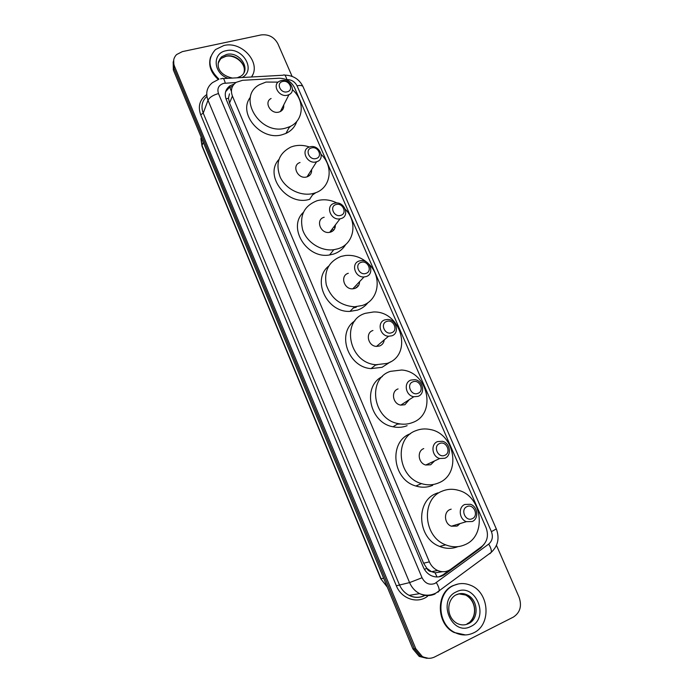 <?xml version="1.0" encoding="UTF-8"?>
<svg xmlns="http://www.w3.org/2000/svg" width="693" height="693" viewBox="0 0 693 693"><rect width="100%" height="100%" fill="white"/><g stroke="black" fill="none" stroke-linecap="round" stroke-linejoin="round"><path stroke-width="1.04" d="M242.515 80.319L236.183 82.337C231.601 85.741 230.345 90.324 232.415 96.067L429.374 561.85C431.133 565.835 433.853 568.71 437.543 570.469C442.29 572.47 446.716 572.054 450.822 569.23L481.834 546.456C487.422 541.597 488.816 535.291 486.018 527.555L294.577 87.777C291.311 81.497 286.131 78.318 279.019 78.231L242.515 80.319M431.323 571.552L426.801 568.303C427.763 570.348 429.279 571.43 431.323 571.552L435.091 572.799L442.498 571.708M289.943 126.966L290.038 126.524M290.601 126.247L288.894 127.962M315.982 192.576L312.933 194.69M400.502 424.003L397.401 424.125M356.28 307.224L353.335 307.987M228.447 98.224L229.487 93.832L228.447 98.224L226.005 98.908M228.543 98.432L229.539 103.075L423.605 563.21L426.689 568.043M233.974 84.13L229.885 85.871C225.407 89.276 224.185 93.798 226.221 99.454L423.336 567.195C425.052 571.11 427.711 573.943 431.323 575.692C436.079 577.728 440.514 577.33 444.637 574.497L480.803 547.92L484.199 544.204M225.632 91.675L229.132 87.76L232.64 86.166M496.465 545.33L519.092 597.245C522.063 605.994 520.14 612.612 513.348 617.099L434.684 656.947C430.509 658.93 426.342 658.74 422.184 656.375L415.791 648.761L174.454 66.173C172.774 61.66 173.493 57.796 176.602 54.565L182.328 51.629L261.088 34.927C268.589 34.087 274.177 37.015 277.867 43.711L292.099 76.377M426.888 658.315L419.222 656.427L412.863 648.865L173.345 69.958L173.9 68.07L173.709 59.919L173.9 68.07L414.319 648.813L173.9 68.07L174.454 66.173M428.395 658.298L420.694 656.401L414.319 648.813L420.694 656.401L428.395 658.298M449.445 570.114L443.052 574.809L438.738 576.879M173.345 69.958L173.163 61.824M218.945 79.097C208.264 68.798 207.12 58.957 215.506 49.558L223.908 45.504C242.056 40.783 261.703 63.219 251.455 77.001M218.26 79.452C210.663 72.618 208.125 65.073 210.655 56.826M252.659 74.844L251.594 76.992M287.171 91.814C280.422 93.694 275.727 82.831 282.692 81.488C289.397 79.643 294.092 90.428 287.171 91.814M287.482 95.201C279.088 97.635 271.708 84.849 279.4 81.246L281.15 80.596C289.665 78.196 296.933 91.225 288.964 94.664L287.482 95.201M271.102 98.501C263.609 102.062 270.755 114.501 278.924 112.075L280.379 111.547C282.926 110.135 284.035 107.952 283.697 105.015M292.429 89.666C305.215 100.84 303.863 120.859 289.553 126.75L285.802 128.049C259.823 136.01 236.313 96.673 259.598 84.607L266.008 82.06L278.144 82.129M296.769 121.405C294.993 126.854 291.389 130.856 285.949 133.411L282.242 134.702C260.992 141.329 237.318 113.323 250.45 97.176M281.73 108.888L282.588 109.728M316.095 158.524C309.347 160.629 304.539 149.48 311.504 147.938C318.208 145.876 323.025 156.93 316.095 158.524M316.354 161.833C307.164 164.752 300.095 149.766 309.338 147.029L309.866 146.864C319.196 143.988 326.117 159.243 316.597 161.764L316.354 161.833M300.043 162.508C291.043 165.229 297.877 179.799 306.834 176.914L307.06 176.845C310.343 175.598 311.85 173.215 311.581 169.698M321.214 154.47C334.442 167.074 330.526 189.137 313.877 193.286L313.574 193.373C301.403 196.76 286.053 189.432 280.293 177.382C275.121 163.505 278.655 153.387 290.895 147.046L293.598 146.162C298.752 144.872 304.036 145.14 309.433 146.994M309.918 199.203L309.624 199.281C287.439 206.592 263.678 175.875 278.811 159.598M307.571 176.039L307.935 176.507M310.759 171.006L311.538 171.864M308.489 174.593L309.329 175.641M340.731 215.358C333.991 217.654 329.08 206.271 336.044 204.548C342.758 202.295 347.669 213.583 340.731 215.358M340.956 218.607L340.055 218.815C330.613 220.833 325.017 205.552 334.329 203.309L334.927 203.162C344.343 200.805 350.398 216.199 340.956 218.607M324.185 217.247C315.116 219.473 320.512 234.329 329.703 232.32L330.587 232.112C333.879 230.899 335.455 228.525 335.334 224.974M345.383 209.338C358.142 222.176 354.14 244.308 337.777 248.822L333.809 249.697C321.093 251.498 306.808 242.429 302.668 229.842C299.315 215.54 304.123 205.838 317.082 200.727L317.87 200.52C324.298 199.012 330.682 199.853 337.023 203.023M345.729 244.438C342.957 249.116 338.868 252.339 333.48 254.097L329.556 254.963C306.756 259.234 287.249 227.434 303.283 212.448M334.303 227.269L334.918 228.127M331.609 230.778L332.034 231.488M332.701 229.366L333.402 230.457M365.904 273.414C359.165 275.909 354.149 264.276 361.114 262.37C367.818 259.918 372.843 271.457 365.904 273.414M366.086 276.585L364.016 276.957C354.877 277.772 350.641 263.245 359.32 260.966L361.07 260.629C370.227 259.503 374.887 274.159 366.086 276.585M348.302 273.285C339.856 275.537 343.927 289.657 352.824 288.825L354.833 288.461C357.891 287.283 359.468 285.014 359.572 281.67M356.089 306.782L353.941 307.38M368.65 263.903C382.415 276.663 378.984 300.459 362.179 305.518L354.521 306.791C340.462 305.734 331.046 298.406 326.282 284.814C323.856 270.928 328.785 261.469 341.051 256.419L345.452 255.483C353.352 254.738 360.551 257.051 367.056 262.43M368.087 302.503C365.384 306.063 361.859 308.602 357.519 310.118L349.956 311.382C326.819 312.734 311.443 279.669 328.629 266.147M356.115 287.11L356.384 287.725M357.397 285.759L357.787 286.555M391.623 332.735C384.892 335.438 379.755 323.553 386.729 321.439C393.425 318.789 398.562 330.578 391.623 332.735M391.762 335.828L388.574 336.244C379.851 336.01 376.741 322.202 384.84 319.871L387.708 319.456C396.483 319.395 399.974 333.359 391.762 335.828M372.929 330.492C365.038 332.787 368.018 346.205 376.498 346.405L379.599 345.989C382.302 344.897 383.853 342.862 384.251 339.882M377.157 364.83L375.545 365.046M387.092 363.409L375.952 364.726C348.709 363.054 340.436 320.209 365.514 313.279L373.449 311.989C401.212 310.672 413.4 355.024 387.092 363.409M390.428 361.876L382.068 367.307L371.05 368.615C347.704 367.221 336.322 332.605 354.963 320.798M417.905 393.355C411.183 396.275 405.933 384.121 412.907 381.817C419.594 378.941 424.844 390.991 417.905 393.355M417.992 396.37L413.799 396.743C405.552 395.642 403.326 382.458 410.923 380.059L414.821 379.669C423.128 380.509 425.71 393.832 417.992 396.37M398.068 388.92C390.67 391.268 392.784 404.062 400.797 405.11L404.877 404.747L409.286 399.644M412.543 422.539C408.012 424.307 403.248 424.662 398.25 423.614C372.591 419.3 366.961 378.482 390.505 371.335L401.697 370.019C428.075 371.639 437.222 413.99 412.543 422.539M407.12 425.693C402.642 427.442 397.929 427.806 392.992 426.775C369.43 422.825 362.006 386.278 382.337 376.55M444.776 455.318C438.054 458.463 432.692 446.041 439.657 443.52C446.344 440.427 451.706 452.737 444.776 455.318M444.811 458.255L439.726 458.515C431.964 456.713 430.414 444.066 437.586 441.58L442.385 441.276C450.225 442.844 452.096 455.63 444.811 458.255M423.752 448.588C416.762 451.022 418.217 463.288 425.753 465.02L430.708 464.752L434.58 460.914M438.53 482.934C433.099 485.204 427.416 485.429 421.483 483.61C397.418 477.165 393.78 438.045 416.025 430.63C420.53 428.854 425.233 428.482 430.128 429.504C455.032 433.532 461.833 474.177 438.53 482.934M432.718 485.325C427.338 487.569 421.725 487.794 415.861 486.01C392.082 479.66 388.556 441.034 410.551 433.688M472.245 518.676C465.54 522.054 460.057 509.346 467.013 506.609C473.683 503.283 479.166 515.878 472.245 518.676M472.228 521.526L466.372 521.656C459.069 519.282 458.021 507.059 464.838 504.469L470.434 504.287C477.815 506.444 479.14 518.806 472.228 521.526M451.178 509.147L449.991 509.554C443.347 512.075 444.308 523.917 451.394 526.204L457.094 526.074L460.1 523.553M465.09 544.646C458.853 547.418 452.382 547.487 445.686 544.845C423.076 536.694 420.937 498.925 442.091 491.198C447.435 488.955 452.988 488.695 458.731 490.41C482.215 496.387 487.205 535.628 465.09 544.646M457.926 546.638C451.992 548.977 445.911 548.908 439.674 546.439C417.351 538.418 415.298 501.126 436.218 493.485L437.837 492.853M458.108 524.159L458.064 525.537M473.709 632.813C467.48 635.793 461.14 635.663 454.677 632.44C436.729 623.969 436.278 592.654 453.594 585.524C459.164 582.986 464.856 582.917 470.668 585.325C489.353 592.324 491.709 624.74 473.709 632.813M465.601 634.953L454.08 632.484C436.157 624.021 435.715 592.749 453.014 585.628L458.532 583.904M437.049 576.983L435.091 572.799M231.323 91.147L229.816 87.344M229.504 86.842L229.166 86.408M426.801 568.303L424.445 569.377M229.539 103.075L232.415 96.067M423.605 563.21L429.374 561.85M235.923 82.51L223.709 83.342C218.659 85.04 216.918 88.444 218.477 93.564L422.054 577.754C425.095 583.471 429.374 585.377 434.883 583.48L488.695 544.092C492.359 540.895 493.26 536.754 491.415 531.652L297.072 85.845C294.923 81.713 291.51 79.626 286.85 79.565L286.244 79.6M435.117 593.936C430.032 596.24 424.861 596.145 419.611 593.632C415.081 591.259 411.737 587.586 409.58 582.596L208.004 100.26C205.397 93.044 206.886 87.162 212.456 82.64L218.797 79.288M427.52 596.292C417.524 604.192 401.386 598.821 396.353 585.784L200.693 114.752L203.231 113.141L208.004 100.26C209.572 97.315 213.072 95.08 218.477 93.564M437.967 592.212L439.145 590.956C439.431 588.989 438.496 586.209 436.33 582.622M200.693 114.752C197.722 106.237 199.731 99.506 206.713 94.577M206.895 96.396C202.009 100.883 200.788 106.471 203.231 113.141L399.359 584.615C401.455 589.483 404.721 593.069 409.147 595.374C414.267 597.816 419.326 597.92 424.307 595.668M424.896 595.365L425.372 595.114M415.791 648.761L412.863 648.865M422.054 577.754L409.58 582.596L396.353 585.784M489.89 553.724L491.233 552.347C491.658 550.32 490.817 547.574 488.695 544.092M491.415 531.652L496.318 528.932L303.032 86.651C299.324 79.219 293.217 75.372 284.719 75.113M297.072 85.845C300.312 85.152 302.304 85.421 303.032 86.651M286.85 79.565C285.767 75.615 284.537 74.16 283.16 75.225L223.363 78.578M225.268 83.125C224.246 79.071 223.163 77.59 222.011 78.655L220.565 78.863M479.374 548.267L480.803 547.92M443.052 574.809L444.637 574.497M387.344 587.17L380.778 578.776L387.266 586.988M201.083 136.989L202.001 146.119L200.875 138.522M203.283 142.299L202.027 145.504L381.072 578.768L383.627 578.205M218.139 63.349L221.665 56.791L226.585 54.461C239.518 51.013 251.576 69.239 240.895 76.178L237.257 77.763M228.118 78.309C213.253 73.605 211.919 53.032 226.126 50.719C242.42 46.414 256.635 70.106 242.117 77.529M218.33 62.015L221.067 58.446L225.97 56.116C235.663 53.586 247.037 64.154 243.884 72.756M468.546 623.631C464.83 625.381 461.053 625.329 457.198 623.475C445.46 617.056 446.673 598.787 456.696 594.559C460.195 593.113 463.617 593.191 466.935 594.811C478.213 599.246 479.417 618.832 468.546 623.631M470.971 626.377C451.983 636.893 436.581 600.259 456.297 591.874C475.043 581.817 490.41 617.532 470.971 626.377M459.121 593.918L465.54 595.018C476.793 599.436 477.979 618.97 467.134 623.752M456.548 594.767C459.953 593.277 463.409 593.295 466.935 594.811L465.54 595.018C475.563 600.155 477.182 614.015 470.582 621.223M431.67 571.716L437.543 570.469M229.132 87.76L229.885 85.871M425.06 595.391C419.767 598.068 414.466 598.059 409.147 595.374L419.611 593.632C425.398 595.937 430.977 595.668 436.339 592.844L491.233 552.347C498.016 545.937 499.714 538.132 496.318 528.932M422.184 656.375L419.222 656.427M380.778 578.776L202.001 146.119M244.239 71.136C245.573 63.02 234.347 54.201 225.84 56.35L221.067 58.446L221.665 56.791C214.414 64.648 218.667 75.113 232.467 78.066M289.553 126.75L285.949 133.411M288.964 94.664L280.379 111.547M313.574 193.373L309.624 199.281M316.597 161.764L307.06 176.845M340.055 218.815L329.703 232.32M333.809 249.697L329.556 254.963M364.016 276.957L352.824 288.825M354.521 306.791L349.956 311.382M388.574 336.244L376.498 346.405M375.952 364.726L371.05 368.615M413.799 396.743L400.797 405.11M398.25 423.614L392.992 426.775M439.726 458.515L425.753 465.02M421.483 483.61L415.861 486.01M466.372 521.656L451.394 526.204M445.686 544.845L439.674 546.439M454.677 632.44L454.08 632.484"/></g></svg>
